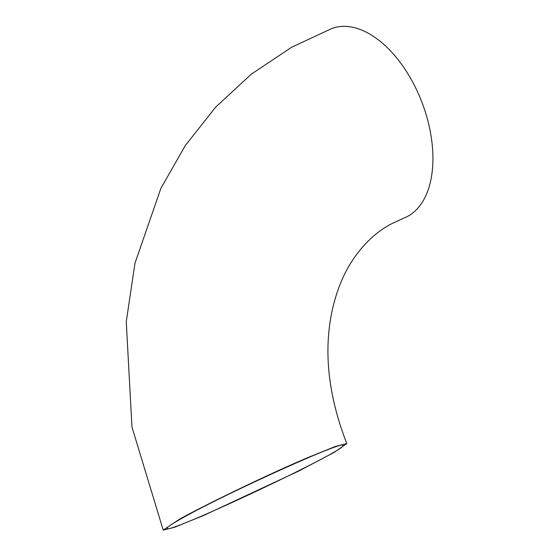 <?xml version="1.0" encoding="UTF-8"?>
<svg xmlns="http://www.w3.org/2000/svg" width="558" height="558" viewBox="0 0 558 558"><rect width="100%" height="100%" fill="white"/><g stroke="black" fill="none" stroke-linecap="round" stroke-linejoin="round"><path stroke-width="0.84" d="M163.208 530.1L131.967 427.086L126.261 321.771L134.959 263.23L160.892 188.325L185.34 145.499L215.653 107.157L251.309 74.158L291.59 47.277L331.619 28.611A101.389 58.178 69.2 0 1 422.071 102.665A101.389 58.178 69.2 0 1 403.783 218.122L390.488 224.309C375.401 232.546 362.456 244.997 351.652 261.646C343.205 274.752 336.851 290.425 332.589 308.658C323.235 350.11 327.971 395.092 346.797 443.596L334.305 452.308L299.116 470.868L203.816 515.404L174.535 527.268L163.215 530.1L178.776 519.644C205.086 504.837 266.152 475.43 306.147 458.306L335.477 446.414L346.79 443.596M182.075 518.229C171.906 523.913 166.947 527.247 167.191 528.224C164.066 536.371 350.41 448.59 342.814 445.472C345.904 439.146 224.288 494.179 182.075 518.229"/></g></svg>
